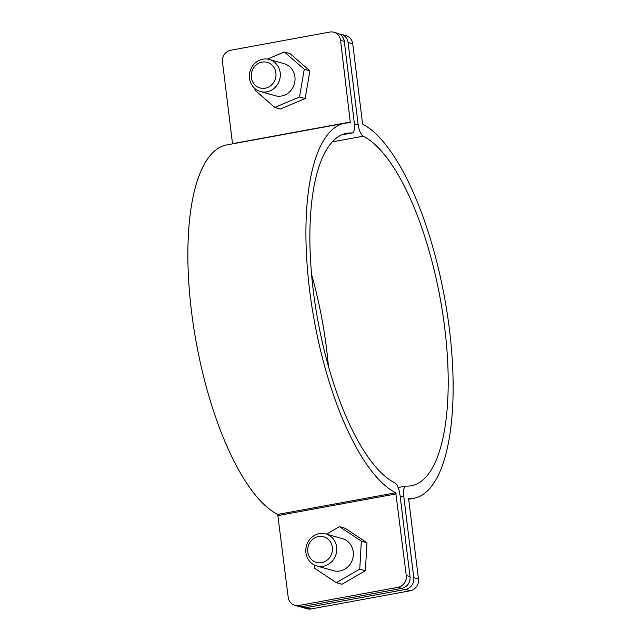<?xml version="1.0" encoding="UTF-8"?>
<svg xmlns="http://www.w3.org/2000/svg" width="641" height="641" viewBox="0 0 641 641"><rect width="100%" height="100%" fill="white"/><g stroke="black" fill="none" stroke-linecap="round" stroke-linejoin="round"><path stroke-width="0.96" d="M300.541 606.69A10.24 9.463 -74.2 0 0 302.36 607.436A10.24 9.463 -74.2 0 0 306.39 607.62L311.077 608.95L410.248 590.762L405.553 589.432A10.24 9.463 -74.2 0 0 413.765 577.661L403.742 496.014A11.266 3.91 -100.4 0 1 405.841 486.11A11.266 3.91 -100.4 0 1 406.17 486.086A179.168 62.161 79.6 0 0 411.362 485.766A179.168 62.161 79.6 0 0 443.796 320.861A179.168 62.161 79.6 0 0 363.207 136.196A11.266 3.91 -100.4 0 1 358.079 124.13L348.055 42.482A10.24 9.463 -74.2 0 0 341.405 34.366A10.24 9.463 -74.2 0 0 339.466 34.045M306.39 607.62L405.553 589.432M328.424 366.267A179.168 62.161 79.6 0 0 311.59 274.468M341.405 34.366L346.1 35.696A10.24 9.463 105.8 0 1 352.75 43.812L362.606 124.09A191.963 66.6 -100.4 0 1 448.516 322.367A191.963 66.6 -100.4 0 1 413.669 498.353A191.963 66.6 -100.4 0 1 408.605 498.722L418.461 578.991A10.24 9.463 105.8 0 1 410.248 590.762M311.077 608.95A10.24 9.463 105.8 0 1 307.055 608.766L302.36 607.436M344.866 123.24L226.81 144.898A189.407 65.711 -100.4 0 0 192.516 319.226A189.407 65.711 -100.4 0 0 277.713 514.443L288.202 597.188A10.24 9.463 -74.2 0 0 294.852 605.304A10.24 9.463 -74.2 0 0 298.874 605.489L302.632 606.554L401.803 588.366L398.045 587.3A10.24 9.463 -74.2 0 0 406.258 575.53L395.769 492.785A189.407 65.711 -100.4 0 1 310.573 297.568A189.407 65.711 -100.4 0 1 344.866 123.24A189.407 65.711 -100.4 0 1 350.355 122.904L340.547 40.351A10.24 9.463 -74.2 0 0 333.897 32.234A10.24 9.463 -74.2 0 0 329.867 32.05L230.704 50.238A10.24 9.463 -74.2 0 0 222.491 62.009L232.515 143.656L350.571 121.998M298.874 605.489L398.045 587.3M333.897 32.234L337.655 33.3A10.24 9.463 105.8 0 1 344.305 41.417L354.329 123.064A11.266 3.91 -100.4 0 1 352.23 132.967A11.266 3.91 -100.4 0 1 351.901 132.991A179.168 62.161 79.6 0 0 346.709 133.312A179.168 62.161 79.6 0 0 314.274 298.217A179.168 62.161 79.6 0 0 394.864 482.881A11.266 3.91 -100.4 0 1 399.992 494.948L410.016 576.596A10.24 9.463 105.8 0 1 401.803 588.366M302.632 606.554A10.24 9.463 105.8 0 1 298.61 606.37L294.852 605.304M305.941 552.758A16.634 15.384 105.8 0 1 325.828 533.945A16.634 15.384 105.8 0 1 336.637 547.134A16.634 15.384 105.8 0 1 316.742 565.955A16.634 15.384 105.8 0 1 305.941 552.758M325.828 533.945L342.438 538.656A16.634 15.384 105.8 0 1 353.247 551.845A16.634 15.384 105.8 0 1 333.36 570.666L316.742 565.955M332.342 547.35A13.309 12.307 -74.2 0 0 318.465 536.557A13.309 12.307 -74.2 0 0 307.784 551.853A13.309 12.307 -74.2 0 0 321.67 562.646A13.309 12.307 -74.2 0 0 332.342 547.35M314.643 565.17L314.475 568.206L336.333 582.653L341.965 584.255L365.394 570.714L366.964 542.711L361.332 541.116L339.474 526.662L326.533 534.145M366.964 542.711L345.106 528.264L339.474 526.662M365.394 570.714L359.761 569.112L361.332 541.116M336.333 582.653L359.761 569.112M249.493 78.322A16.634 15.384 105.8 0 1 262.842 59.196A16.634 15.384 105.8 0 1 269.38 59.501A16.634 15.384 105.8 0 1 280.189 72.689A16.634 15.384 105.8 0 1 266.848 91.807A16.634 15.384 105.8 0 1 260.302 91.511A16.634 15.384 105.8 0 1 249.493 78.322M269.38 59.501L284.123 63.675A16.634 15.384 105.8 0 1 295.004 80.389A16.634 15.384 105.8 0 1 281.583 95.99A16.634 15.384 105.8 0 1 275.045 95.685L260.302 91.511M275.902 72.906A13.309 12.307 -74.2 0 0 262.025 62.113A13.309 12.307 -74.2 0 0 251.344 77.409A13.309 12.307 -74.2 0 0 265.222 88.202A13.309 12.307 -74.2 0 0 275.902 72.906M255.126 88.803L254.894 90.133L274.829 107.408L299.507 96.959L304.267 69.236L284.34 51.961L267.473 59.092M274.829 107.408L280.462 109.002L305.14 98.562L309.899 70.839L289.972 53.556L284.34 51.961M299.507 96.959L305.14 98.562M304.267 69.236L309.899 70.839M400.2 496.663L403.742 496.014M332.31 141.861L363.207 136.196M354.489 124.787L358.079 124.13M413.765 577.661L418.461 578.991M352.75 43.812L348.055 42.482M278.178 515.54L396.234 493.882M277.713 514.443L395.769 492.785M341.741 134.85L351.901 132.991M406.258 575.53L410.016 576.596M344.305 41.417L340.547 40.351M398.125 487.521L405.841 486.11M408.67 499.267L413.669 498.353M341.597 134.922L352.23 132.967"/></g></svg>
